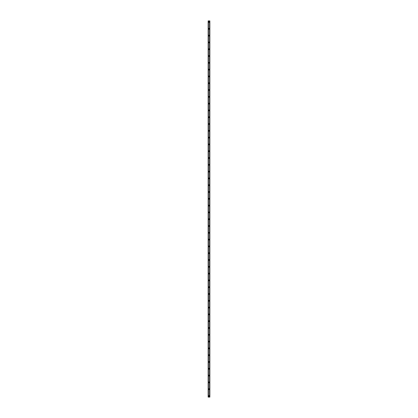 <?xml version="1.0" encoding="UTF-8"?>
<svg xmlns="http://www.w3.org/2000/svg" width="418" height="418" viewBox="0 0 418 418"><rect width="100%" height="100%" fill="white"/><g stroke="black" fill="none" stroke-linecap="round" stroke-linejoin="round"><path stroke-width="0.63" d="M208.577 395.966A0.423 0.423 0 0 1 209 395.543A0.423 0.423 0 0 1 209.423 395.966A0.423 0.423 0 0 1 209 396.389A0.423 0.423 0 0 1 208.577 395.966M208.577 389.168A0.423 0.423 0 0 1 209 388.745A0.423 0.423 0 0 1 209.423 389.168A0.423 0.423 0 0 1 209 389.592A0.423 0.423 0 0 1 208.577 389.168M208.577 382.371A0.423 0.423 0 0 1 209 381.942A0.423 0.423 0 0 1 209.423 382.371A0.423 0.423 0 0 1 209 382.794A0.423 0.423 0 0 1 208.577 382.371M208.577 375.573A0.423 0.423 0 0 1 209 375.145A0.423 0.423 0 0 1 209.423 375.573A0.423 0.423 0 0 1 209 375.996A0.423 0.423 0 0 1 208.577 375.573M208.577 368.77A0.423 0.423 0 0 1 209 368.347A0.423 0.423 0 0 1 209.423 368.77A0.423 0.423 0 0 1 209 369.198A0.423 0.423 0 0 1 208.577 368.77M208.577 361.972A0.423 0.423 0 0 1 209 361.549A0.423 0.423 0 0 1 209.423 361.972A0.423 0.423 0 0 1 209 362.396A0.423 0.423 0 0 1 208.577 361.972M208.577 355.175A0.423 0.423 0 0 1 209 354.751A0.423 0.423 0 0 1 209.423 355.175A0.423 0.423 0 0 1 209 355.598A0.423 0.423 0 0 1 208.577 355.175M208.577 348.377A0.423 0.423 0 0 1 209 347.948A0.423 0.423 0 0 1 209.423 348.377A0.423 0.423 0 0 1 209 348.8A0.423 0.423 0 0 1 208.577 348.377M208.577 341.574A0.423 0.423 0 0 1 209 341.151A0.423 0.423 0 0 1 209.423 341.574A0.423 0.423 0 0 1 209 342.002A0.423 0.423 0 0 1 208.577 341.574M208.577 334.776A0.423 0.423 0 0 1 209 334.353A0.423 0.423 0 0 1 209.423 334.776A0.423 0.423 0 0 1 209 335.205A0.423 0.423 0 0 1 208.577 334.776M208.577 327.978A0.423 0.423 0 0 1 209 327.555A0.423 0.423 0 0 1 209.423 327.978A0.423 0.423 0 0 1 209 328.402A0.423 0.423 0 0 1 208.577 327.978M208.577 321.181A0.423 0.423 0 0 1 209 320.758A0.423 0.423 0 0 1 209.423 321.181A0.423 0.423 0 0 1 209 321.604A0.423 0.423 0 0 1 208.577 321.181M208.577 314.383A0.423 0.423 0 0 1 209 313.955A0.423 0.423 0 0 1 209.423 314.383A0.423 0.423 0 0 1 209 314.806A0.423 0.423 0 0 1 208.577 314.383M208.577 307.58A0.423 0.423 0 0 1 209 307.157A0.423 0.423 0 0 1 209.423 307.58A0.423 0.423 0 0 1 209 308.009A0.423 0.423 0 0 1 208.577 307.58M208.577 300.782A0.423 0.423 0 0 1 209 300.359A0.423 0.423 0 0 1 209.423 300.782A0.423 0.423 0 0 1 209 301.211A0.423 0.423 0 0 1 208.577 300.782M208.577 293.985A0.423 0.423 0 0 1 209 293.561A0.423 0.423 0 0 1 209.423 293.985A0.423 0.423 0 0 1 209 294.408A0.423 0.423 0 0 1 208.577 293.985M208.577 287.187A0.423 0.423 0 0 1 209 286.764A0.423 0.423 0 0 1 209.423 287.187A0.423 0.423 0 0 1 209 287.61A0.423 0.423 0 0 1 208.577 287.187M208.577 280.389A0.423 0.423 0 0 1 209 279.961A0.423 0.423 0 0 1 209.423 280.389A0.423 0.423 0 0 1 209 280.812A0.423 0.423 0 0 1 208.577 280.389M208.577 273.586A0.423 0.423 0 0 1 209 273.163A0.423 0.423 0 0 1 209.423 273.586A0.423 0.423 0 0 1 209 274.015A0.423 0.423 0 0 1 208.577 273.586M208.577 266.788A0.423 0.423 0 0 1 209 266.365A0.423 0.423 0 0 1 209.423 266.788A0.423 0.423 0 0 1 209 267.217A0.423 0.423 0 0 1 208.577 266.788M208.577 259.991A0.423 0.423 0 0 1 209 259.568A0.423 0.423 0 0 1 209.423 259.991A0.423 0.423 0 0 1 209 260.414A0.423 0.423 0 0 1 208.577 259.991M208.577 253.193A0.423 0.423 0 0 1 209 252.77A0.423 0.423 0 0 1 209.423 253.193A0.423 0.423 0 0 1 209 253.616A0.423 0.423 0 0 1 208.577 253.193M208.577 246.395A0.423 0.423 0 0 1 209 245.967A0.423 0.423 0 0 1 209.423 246.395A0.423 0.423 0 0 1 209 246.819A0.423 0.423 0 0 1 208.577 246.395M208.577 239.592A0.423 0.423 0 0 1 209 239.169A0.423 0.423 0 0 1 209.423 239.592A0.423 0.423 0 0 1 209 240.021A0.423 0.423 0 0 1 208.577 239.592M208.577 232.795A0.423 0.423 0 0 1 209 232.371A0.423 0.423 0 0 1 209.423 232.795A0.423 0.423 0 0 1 209 233.223A0.423 0.423 0 0 1 208.577 232.795M208.577 225.997A0.423 0.423 0 0 1 209 225.574A0.423 0.423 0 0 1 209.423 225.997A0.423 0.423 0 0 1 209 226.42A0.423 0.423 0 0 1 208.577 225.997M208.577 219.199A0.423 0.423 0 0 1 209 218.771A0.423 0.423 0 0 1 209.423 219.199A0.423 0.423 0 0 1 209 219.622A0.423 0.423 0 0 1 208.577 219.199M208.577 212.401A0.423 0.423 0 0 1 209 211.973A0.423 0.423 0 0 1 209.423 212.401A0.423 0.423 0 0 1 209 212.825A0.423 0.423 0 0 1 208.577 212.401M208.577 205.599A0.423 0.423 0 0 1 209 205.175A0.423 0.423 0 0 1 209.423 205.599A0.423 0.423 0 0 1 209 206.027A0.423 0.423 0 0 1 208.577 205.599M208.577 198.801A0.423 0.423 0 0 1 209 198.378A0.423 0.423 0 0 1 209.423 198.801A0.423 0.423 0 0 1 209 199.229A0.423 0.423 0 0 1 208.577 198.801M208.577 192.003A0.423 0.423 0 0 1 209 191.58A0.423 0.423 0 0 1 209.423 192.003A0.423 0.423 0 0 1 209 192.426A0.423 0.423 0 0 1 208.577 192.003M208.577 185.205A0.423 0.423 0 0 1 209 184.777A0.423 0.423 0 0 1 209.423 185.205A0.423 0.423 0 0 1 209 185.629A0.423 0.423 0 0 1 208.577 185.205M208.577 178.408A0.423 0.423 0 0 1 209 177.979A0.423 0.423 0 0 1 209.423 178.408A0.423 0.423 0 0 1 209 178.831A0.423 0.423 0 0 1 208.577 178.408M208.577 171.605A0.423 0.423 0 0 1 209 171.181A0.423 0.423 0 0 1 209.423 171.605A0.423 0.423 0 0 1 209 172.033A0.423 0.423 0 0 1 208.577 171.605M208.577 164.807A0.423 0.423 0 0 1 209 164.384A0.423 0.423 0 0 1 209.423 164.807A0.423 0.423 0 0 1 209 165.23A0.423 0.423 0 0 1 208.577 164.807M208.577 158.009A0.423 0.423 0 0 1 209 157.586A0.423 0.423 0 0 1 209.423 158.009A0.423 0.423 0 0 1 209 158.432A0.423 0.423 0 0 1 208.577 158.009M208.577 151.211A0.423 0.423 0 0 1 209 150.783A0.423 0.423 0 0 1 209.423 151.211A0.423 0.423 0 0 1 209 151.635A0.423 0.423 0 0 1 208.577 151.211M208.577 144.414A0.423 0.423 0 0 1 209 143.985A0.423 0.423 0 0 1 209.423 144.414A0.423 0.423 0 0 1 209 144.837A0.423 0.423 0 0 1 208.577 144.414M208.577 137.611A0.423 0.423 0 0 1 209 137.188A0.423 0.423 0 0 1 209.423 137.611A0.423 0.423 0 0 1 209 138.039A0.423 0.423 0 0 1 208.577 137.611M208.577 130.813A0.423 0.423 0 0 1 209 130.39A0.423 0.423 0 0 1 209.423 130.813A0.423 0.423 0 0 1 209 131.236A0.423 0.423 0 0 1 208.577 130.813M208.577 124.015A0.423 0.423 0 0 1 209 123.592A0.423 0.423 0 0 1 209.423 124.015A0.423 0.423 0 0 1 209 124.439A0.423 0.423 0 0 1 208.577 124.015M208.577 117.218A0.423 0.423 0 0 1 209 116.789A0.423 0.423 0 0 1 209.423 117.218A0.423 0.423 0 0 1 209 117.641A0.423 0.423 0 0 1 208.577 117.218M208.577 110.42A0.423 0.423 0 0 1 209 109.991A0.423 0.423 0 0 1 209.423 110.42A0.423 0.423 0 0 1 209 110.843A0.423 0.423 0 0 1 208.577 110.42M208.577 103.617A0.423 0.423 0 0 1 209 103.194A0.423 0.423 0 0 1 209.423 103.617A0.423 0.423 0 0 1 209 104.045A0.423 0.423 0 0 1 208.577 103.617M208.577 96.819A0.423 0.423 0 0 1 209 96.396A0.423 0.423 0 0 1 209.423 96.819A0.423 0.423 0 0 1 209 97.242A0.423 0.423 0 0 1 208.577 96.819M208.577 90.022A0.423 0.423 0 0 1 209 89.598A0.423 0.423 0 0 1 209.423 90.022A0.423 0.423 0 0 1 209 90.445A0.423 0.423 0 0 1 208.577 90.022M208.577 83.224A0.423 0.423 0 0 1 209 82.795A0.423 0.423 0 0 1 209.423 83.224A0.423 0.423 0 0 1 209 83.647A0.423 0.423 0 0 1 208.577 83.224M208.577 76.426A0.423 0.423 0 0 1 209 75.998A0.423 0.423 0 0 1 209.423 76.426A0.423 0.423 0 0 1 209 76.849A0.423 0.423 0 0 1 208.577 76.426M208.577 69.623A0.423 0.423 0 0 1 209 69.2A0.423 0.423 0 0 1 209.423 69.623A0.423 0.423 0 0 1 209 70.052A0.423 0.423 0 0 1 208.577 69.623M208.577 62.825A0.423 0.423 0 0 1 209 62.402A0.423 0.423 0 0 1 209.423 62.825A0.423 0.423 0 0 1 209 63.249A0.423 0.423 0 0 1 208.577 62.825M208.577 56.028A0.423 0.423 0 0 1 209 55.604A0.423 0.423 0 0 1 209.423 56.028A0.423 0.423 0 0 1 209 56.451A0.423 0.423 0 0 1 208.577 56.028M208.577 49.23A0.423 0.423 0 0 1 209 48.801A0.423 0.423 0 0 1 209.423 49.23A0.423 0.423 0 0 1 209 49.653A0.423 0.423 0 0 1 208.577 49.23M208.577 42.427A0.423 0.423 0 0 1 209 42.004A0.423 0.423 0 0 1 209.423 42.427A0.423 0.423 0 0 1 209 42.855A0.423 0.423 0 0 1 208.577 42.427M208.577 35.629A0.423 0.423 0 0 1 209 35.206A0.423 0.423 0 0 1 209.423 35.629A0.423 0.423 0 0 1 209 36.058A0.423 0.423 0 0 1 208.577 35.629M208.577 28.832A0.423 0.423 0 0 1 209 28.408A0.423 0.423 0 0 1 209.423 28.832A0.423 0.423 0 0 1 209 29.255A0.423 0.423 0 0 1 208.577 28.832M208.577 22.034A0.423 0.423 0 0 1 209 21.611A0.423 0.423 0 0 1 209.423 22.034A0.423 0.423 0 0 1 209 22.457A0.423 0.423 0 0 1 208.577 22.034M209.731 20.9L208.148 20.9L208.148 397.1L209.852 397.1L209.852 20.9L209.731 397.1M209.57 397.1L209.57 20.9L209.575 397.1M208.425 397.1L208.425 20.9L208.43 397.1M208.18 397.1L208.18 20.9L208.201 397.1M208.148 20.9L208.148 397.1M208.404 20.9L208.404 397.1M209.596 20.9L209.596 397.1M208.227 20.9L208.227 397.1M208.232 20.9L208.232 397.1M208.268 20.9L208.268 397.1M209.768 20.9L209.768 397.1M209.773 20.9L209.773 397.1"/></g></svg>
